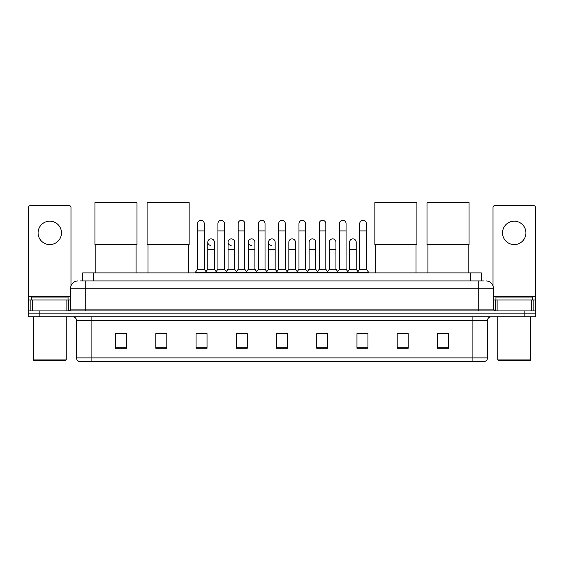 <?xml version="1.0" encoding="UTF-8"?>
<svg xmlns="http://www.w3.org/2000/svg" width="564" height="564" viewBox="0 0 564 564"><rect width="100%" height="100%" fill="white"/><g stroke="black" fill="none" stroke-linecap="round" stroke-linejoin="round"><path stroke-width="0.85" d="M82.697 280.942L82.697 272.891L481.303 272.891L481.303 280.942M80.666 280.942L483.503 280.942M80.497 280.942L85.249 280.942L85.249 288.253L70.62 288.253L70.62 309.1A1.826 1.826 0 0 1 68.794 310.926M77.938 280.942A7.311 7.311 0 0 0 70.62 288.253M486.062 280.942A7.311 7.311 0 0 1 493.38 288.253L493.38 309.1L495.206 310.926M39.17 310.926L28.2 310.926L28.2 313.852L39.17 313.852L28.2 313.852L28.2 316.778L39.17 316.778L39.17 313.852L524.83 313.852L39.17 313.852L39.17 310.926L524.83 310.926L524.83 313.852L535.8 313.852L524.83 313.852L524.83 316.778L39.17 316.778M524.83 316.778L535.8 316.778L535.8 310.926L524.83 310.926M487.529 357.886C487.423 359.635 486.549 360.805 484.892 361.397L472.9 361.397L472.9 357.886L487.529 357.886L487.529 320.437A3.659 3.659 0 0 1 491.181 316.778M472.9 361.397L79.108 361.397A3.659 3.659 0 0 1 76.471 357.886L76.471 320.437C76.26 318.216 75.04 316.996 72.819 316.778M448.394 348.263L448.394 333.634L437.424 333.634L437.424 348.263L448.394 348.263M408.167 348.263L408.167 333.634L397.197 333.634L397.197 348.263L408.167 348.263M367.939 348.263L367.939 333.634L356.97 333.634L356.97 348.263L367.939 348.263M327.712 348.263L327.712 333.634L316.742 333.634L316.742 348.263L327.712 348.263M126.576 348.263L126.576 333.634L115.606 333.634L115.606 348.263L126.576 348.263M166.803 348.263L166.803 333.634L155.833 333.634L155.833 348.263L166.803 348.263M207.03 348.263L207.03 333.634L196.061 333.634L196.061 348.263L207.03 348.263M247.258 348.263L247.258 333.634L236.288 333.634L236.288 348.263L247.258 348.263M287.485 348.263L287.485 333.634L276.515 333.634L276.515 348.263L287.485 348.263M359.381 333.712L366.699 333.712M237.825 333.712L245.136 333.712M197.301 333.712L204.619 333.712M318.864 333.712L326.175 333.712M278.341 333.712L285.659 333.712M166.803 333.712L155.833 333.712M126.576 333.712L115.606 333.712M408.167 333.712L397.197 333.712M448.394 333.712L437.424 333.712M49.78 221.18A11.703 11.703 0 0 0 38.077 232.883A11.703 11.703 0 0 0 49.78 244.586A11.703 11.703 0 0 0 61.476 232.883A11.703 11.703 0 0 0 49.78 221.18M66.876 310.926L66.876 299.956L32.677 299.956L32.677 310.926M70.986 285.969L70.986 207.432A1.826 1.826 0 0 0 69.16 205.606L30.393 205.606A1.826 1.826 0 0 0 28.567 207.432L28.567 299.956L32.677 299.956M66.876 299.956L70.62 299.956M28.567 310.926L28.567 299.956M65.502 360.664L34.051 360.664L33.318 359.931L66.235 359.931L65.502 360.664M33.318 316.778L33.318 359.931M66.235 316.778L66.235 359.931M68.061 299.956L68.061 297.031L31.492 297.031L31.492 299.956M95.859 244.663L95.859 272.891M136.086 244.663L136.086 272.891M94.942 202.603L136.996 202.603L136.996 244.663L94.942 244.663L94.942 202.603M148.008 244.663L148.008 272.891M188.235 244.663L188.235 272.891M147.091 202.603L189.144 202.603L189.144 244.663L147.091 244.663L147.091 202.603M375.765 244.663L375.765 272.891M415.992 244.663L415.992 272.891M374.856 202.603L416.909 202.603L416.909 244.663L374.856 244.663L374.856 202.603M427.914 244.663L427.914 272.891M468.141 244.663L468.141 272.891M427.004 202.603L469.058 202.603L469.058 244.663L427.004 244.663L427.004 202.603M197.668 230.909L204.253 230.909L204.253 269.239L197.668 269.239L197.668 223.598A3.292 3.292 0 0 1 201.165 220.312A3.292 3.292 0 0 1 204.253 223.598A3.292 3.292 0 0 0 201.165 220.312M197.668 269.239L195.475 272.165L195.475 272.891M204.253 269.239L206.445 272.165L195.475 272.165M217.93 269.239L217.93 230.909L224.514 230.909L224.514 269.239L217.93 269.239L215.737 272.165L206.445 272.165L206.445 272.891M217.93 230.909L217.93 223.598A3.292 3.292 0 0 1 221.426 220.312A3.292 3.292 0 0 1 224.514 223.598A3.292 3.292 0 0 0 221.426 220.312M224.514 269.239L226.707 272.165L215.737 272.165L215.737 272.891M238.191 269.239L238.191 230.909L244.769 230.909L244.769 269.239L238.191 269.239L235.992 272.165L226.707 272.165L226.707 272.891M238.191 230.909L238.191 223.598A3.292 3.292 0 0 1 241.688 220.312A3.292 3.292 0 0 1 244.769 223.598A3.292 3.292 0 0 0 241.688 220.312M244.769 269.239L246.969 272.165L235.992 272.165L235.992 272.891M258.446 269.239L258.446 230.909L265.031 230.909L265.031 269.239L258.446 269.239L256.253 272.165L246.969 272.165L246.969 272.891M258.446 230.909L258.446 223.598A3.292 3.292 0 0 1 261.95 220.312A3.292 3.292 0 0 1 265.031 223.598A3.292 3.292 0 0 0 261.95 220.312M265.031 269.239L267.223 272.165L256.253 272.165L256.253 272.891M278.708 269.239L278.708 230.909L285.292 230.909L285.292 269.239L278.708 269.239L276.515 272.165L267.223 272.165L267.223 272.891M278.708 230.909L278.708 223.598A3.292 3.292 0 0 1 282.204 220.312A3.292 3.292 0 0 1 285.292 223.598A3.292 3.292 0 0 0 282.204 220.312M285.292 269.239L287.485 272.165L276.515 272.165L276.515 272.891M298.969 269.239L298.969 230.909L305.554 230.909L305.554 269.239L298.969 269.239L296.777 272.165L287.485 272.165L287.485 272.891M298.969 230.909L298.969 223.598A3.292 3.292 0 0 1 302.466 220.312A3.292 3.292 0 0 1 305.554 223.598A3.292 3.292 0 0 0 302.466 220.312M305.554 269.239L307.747 272.165L296.777 272.165L296.777 272.891M319.231 269.239L319.231 230.909L325.809 230.909L325.809 269.239L319.231 269.239L317.031 272.165L307.747 272.165L307.747 272.891M319.231 230.909L319.231 223.598A3.292 3.292 0 0 1 322.728 220.312A3.292 3.292 0 0 1 325.809 223.598A3.292 3.292 0 0 0 322.728 220.312M325.809 269.239L328.008 272.165L317.031 272.165L317.031 272.891M339.486 269.239L339.486 230.909L346.07 230.909L346.07 269.239L339.486 269.239L337.293 272.165L328.008 272.165L328.008 272.891M339.486 230.909L339.486 223.598A3.292 3.292 0 0 1 342.99 220.312A3.292 3.292 0 0 1 346.07 223.598A3.292 3.292 0 0 0 342.99 220.312M346.07 269.239L348.263 272.165L337.293 272.165L337.293 272.891M359.747 269.239L359.747 230.909L366.332 230.909L366.332 269.239L359.747 269.239L357.555 272.165L348.263 272.165L348.263 272.891M359.747 230.909L359.747 223.598A3.292 3.292 0 0 1 363.244 220.312A3.292 3.292 0 0 1 366.332 223.598A3.292 3.292 0 0 0 363.244 220.312M366.332 269.239L368.525 272.165L357.555 272.165L357.555 272.891M368.525 272.165L368.525 272.891M210.88 245.46A3.292 3.292 0 0 1 207.799 242.175A3.292 3.292 0 0 1 211.296 238.889A3.292 3.292 0 0 1 214.383 242.175L214.383 249.485L207.799 249.485L207.799 242.175M214.383 249.485L214.383 269.239L207.799 269.239L207.799 249.485M207.799 269.239L206.022 271.601M214.383 269.239L216.153 271.601M231.141 245.46A3.292 3.292 0 0 1 228.06 242.175A3.292 3.292 0 0 1 231.557 238.889A3.292 3.292 0 0 1 234.638 242.175L234.638 249.485L228.06 249.485L228.06 242.175M234.638 249.485L234.638 269.239L228.06 269.239L228.06 249.485M228.06 269.239L226.284 271.601M234.638 269.239L236.415 271.601M251.403 245.46A3.292 3.292 0 0 1 248.315 242.175A3.292 3.292 0 0 1 251.819 238.889A3.292 3.292 0 0 1 254.9 242.175L254.9 249.485L248.315 249.485L248.315 242.175M254.9 249.485L254.9 269.239L248.315 269.239L248.315 249.485M248.315 269.239L246.546 271.601M254.9 269.239L256.676 271.601M271.665 245.46A3.292 3.292 0 0 1 268.577 242.175A3.292 3.292 0 0 1 272.074 238.889A3.292 3.292 0 0 1 275.161 242.175L275.161 249.485L268.577 249.485L268.577 242.175M275.161 249.485L275.161 269.239L268.577 269.239L268.577 249.485M268.577 269.239L266.807 271.601M275.161 269.239L276.938 271.601M288.838 242.175A3.292 3.292 0 0 1 292.335 238.889A3.292 3.292 0 0 1 295.423 242.175L295.423 249.485L288.838 249.485L288.838 242.175M295.423 249.485L295.423 269.239L288.838 269.239L288.838 249.485M288.838 269.239L287.062 271.601M295.423 269.239L297.193 271.601M309.1 242.175A3.292 3.292 0 0 1 312.597 238.889A3.292 3.292 0 0 1 315.685 242.175L315.685 249.485L309.1 249.485L309.1 242.175M315.685 249.485L315.685 269.239L309.1 269.239L309.1 249.485M309.1 269.239L307.324 271.601M315.685 269.239L317.454 271.601M329.362 242.175A3.292 3.292 0 0 1 332.859 238.889A3.292 3.292 0 0 1 335.94 242.175L335.94 249.485L329.362 249.485L329.362 242.175M335.94 249.485L335.94 269.239L329.362 269.239L329.362 249.485M329.362 269.239L327.585 271.601M335.94 269.239L337.716 271.601M349.617 242.175A3.292 3.292 0 0 1 353.12 238.889A3.292 3.292 0 0 1 356.201 242.175L356.201 249.485L349.617 249.485L349.617 242.175M356.201 249.485L356.201 269.239L349.617 269.239L349.617 249.485M349.617 269.239L347.847 271.601M356.201 269.239L357.978 271.601M514.22 221.18A11.703 11.703 0 0 0 502.524 232.883A11.703 11.703 0 0 0 514.22 244.586A11.703 11.703 0 0 0 525.923 232.883A11.703 11.703 0 0 0 514.22 221.18M531.323 310.926L531.323 299.956L497.124 299.956L497.124 310.926M531.323 299.956L535.433 299.956L535.433 207.432A1.826 1.826 0 0 0 533.607 205.606L494.839 205.606A1.826 1.826 0 0 0 493.014 207.432L493.014 285.969M493.38 299.956L497.124 299.956M535.433 299.956L535.433 310.926M529.948 360.664L498.498 360.664L497.765 359.931L530.682 359.931L529.948 360.664M497.765 316.778L497.765 359.931M530.682 316.778L530.682 359.931M532.508 299.956L532.508 297.031L495.939 297.031L495.939 299.956M93.666 280.942L93.666 272.891M470.334 280.942L470.334 272.891M85.249 310.926L85.249 309.1L493.38 309.1M70.62 309.1L85.249 309.1L85.249 288.253L478.751 288.253L478.751 310.926M493.38 288.253L478.751 288.253L478.751 280.942M472.9 316.778L472.9 320.437L76.471 320.437M487.529 320.437L472.9 320.437L472.9 357.886L91.1 357.886L91.1 361.397M76.471 357.886L91.1 357.886L91.1 316.778M287.485 347.755L276.515 347.755M247.258 347.755L236.288 347.755M207.03 347.755L196.061 347.755M166.803 347.755L155.833 347.755M126.576 347.755L115.606 347.755M327.712 347.755L316.742 347.755M367.939 347.755L356.97 347.755M408.167 347.755L397.197 347.755M448.394 347.755L437.424 347.755M70.62 296.297L28.567 296.297M68.674 299.956L68.674 310.926M28.595 299.956L28.595 310.926M30.879 310.926L30.879 299.956M535.433 296.297L493.38 296.297M535.405 310.926L535.405 299.956M533.121 299.956L533.121 310.926M495.326 310.926L495.326 299.956M204.253 230.909L204.253 223.598M224.514 230.909L224.514 223.598M244.769 230.909L244.769 223.598M265.031 230.909L265.031 223.598M285.292 230.909L285.292 223.598M305.554 230.909L305.554 223.598M325.809 230.909L325.809 223.598M346.07 230.909L346.07 223.598M366.332 230.909L366.332 223.598"/></g></svg>
